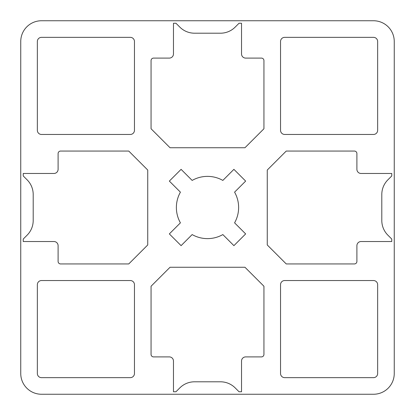 <?xml version="1.0" encoding="UTF-8"?>
<svg xmlns="http://www.w3.org/2000/svg" width="415" height="415" viewBox="0 0 415 415"><rect width="100%" height="100%" fill="white"/><g stroke="black" fill="none" stroke-linecap="round" stroke-linejoin="round"><path stroke-width="0.62" d="M387.88 179.84A20.75 20.75 0 0 0 381.8 194.516L381.8 220.484A20.75 20.75 0 0 0 387.88 235.16L391.76 239.04L391.76 241.53L361.05 241.53A4.15 4.15 0 0 0 356.9 245.68L356.9 261.45A2.49 2.49 0 0 1 354.41 263.94L286.241 263.94L267.26 244.959L267.26 170.041L286.241 151.06L354.41 151.06A2.49 2.49 0 0 1 356.9 153.55L356.9 169.32A4.15 4.15 0 0 0 361.05 173.47L391.76 173.47L391.76 175.96L387.88 179.84M284.69 280.54L373.5 280.54A4.15 4.15 0 0 1 377.65 284.69L377.65 373.5A4.15 4.15 0 0 1 373.5 377.65L284.69 377.65A4.15 4.15 0 0 1 280.54 373.5L280.54 284.69A4.15 4.15 0 0 1 284.69 280.54M130.31 134.46L41.5 134.46A4.15 4.15 0 0 1 37.35 130.31L37.35 41.5A4.15 4.15 0 0 1 41.5 37.35L130.31 37.35A4.15 4.15 0 0 1 134.46 41.5L134.46 130.31A4.15 4.15 0 0 1 130.31 134.46M37.35 373.5L37.35 284.69A4.15 4.15 0 0 1 41.5 280.54L130.31 280.54A4.15 4.15 0 0 1 134.46 284.69L134.46 373.5A4.15 4.15 0 0 1 130.31 377.65L41.5 377.65A4.15 4.15 0 0 1 37.35 373.5M181.09 245.649L169.351 233.91L180.421 222.845A31.125 31.125 0 0 1 180.421 192.155L169.351 181.09L181.09 169.351L192.155 180.421A31.125 31.125 0 0 1 222.845 180.421L233.91 169.351L245.649 181.09L234.579 192.155A31.125 31.125 0 0 1 234.579 222.845L245.649 233.91L233.91 245.649L222.845 234.579A31.125 31.125 0 0 1 192.155 234.579L181.09 245.649M235.16 387.88A20.75 20.75 0 0 0 220.484 381.8L194.516 381.8A20.75 20.75 0 0 0 179.84 387.88L175.96 391.76L173.47 391.76L173.47 361.05A4.15 4.15 0 0 0 169.32 356.9L153.55 356.9A2.49 2.49 0 0 1 151.06 354.41L151.06 286.241L170.041 267.26L244.959 267.26L263.94 286.241L263.94 354.41A2.49 2.49 0 0 1 261.45 356.9L245.68 356.9A4.15 4.15 0 0 0 241.53 361.05L241.53 391.76L239.04 391.76L235.16 387.88M27.12 235.16A20.75 20.75 0 0 0 33.2 220.484L33.2 194.516A20.75 20.75 0 0 0 27.12 179.84L23.24 175.96L23.24 173.47L53.95 173.47A4.15 4.15 0 0 0 58.1 169.32L58.1 153.55A2.49 2.49 0 0 1 60.59 151.06L128.759 151.06L147.74 170.041L147.74 244.959L128.759 263.94L60.59 263.94A2.49 2.49 0 0 1 58.1 261.45L58.1 245.68A4.15 4.15 0 0 0 53.95 241.53L23.24 241.53L23.24 239.04L27.12 235.16M179.84 27.12A20.75 20.75 0 0 0 194.516 33.2L220.484 33.2A20.75 20.75 0 0 0 235.16 27.12L239.04 23.24L241.53 23.24L241.53 53.95A4.15 4.15 0 0 0 245.68 58.1L261.45 58.1A2.49 2.49 0 0 1 263.94 60.59L263.94 128.759L244.959 147.74L170.041 147.74L151.06 128.759L151.06 60.59A2.49 2.49 0 0 1 153.55 58.1L169.32 58.1A4.15 4.15 0 0 0 173.47 53.95L173.47 23.24L175.96 23.24L179.84 27.12M377.65 41.5L377.65 130.31A4.15 4.15 0 0 1 373.5 134.46L284.69 134.46A4.15 4.15 0 0 1 280.54 130.31L280.54 41.5A4.15 4.15 0 0 1 284.69 37.35L373.5 37.35A4.15 4.15 0 0 1 377.65 41.5M20.75 41.5L20.75 373.5A20.75 20.75 0 0 0 41.5 394.25L373.5 394.25A20.75 20.75 0 0 0 394.25 373.5L394.25 41.5A20.75 20.75 0 0 0 373.5 20.75L41.5 20.75A20.75 20.75 0 0 0 20.75 41.5"/></g></svg>
